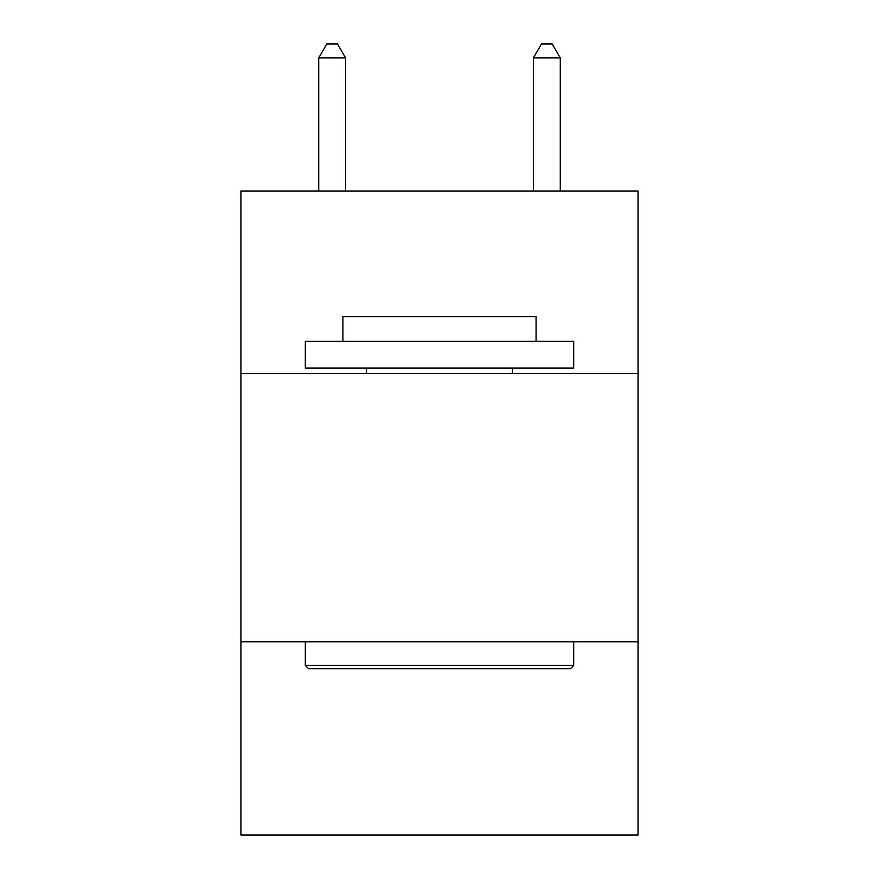 <?xml version="1.0" encoding="UTF-8"?>
<svg xmlns="http://www.w3.org/2000/svg" width="879" height="879" viewBox="0 0 879 879"><rect width="100%" height="100%" fill="white"/><g stroke="black" fill="none" stroke-linecap="round" stroke-linejoin="round"><path stroke-width="1.32" d="M638.077 373.487L638.077 191.007L240.923 191.007L240.923 373.487L638.077 373.487L638.077 835.05L240.923 835.05L240.923 373.487M638.077 641.835L240.923 641.835M308.54 668.677L305.321 665.447L573.679 665.447L570.46 668.677L308.54 668.677M573.679 341.283L573.679 368.114L305.321 368.114L305.321 341.283L573.679 341.283M342.898 341.283L342.898 316.594L536.102 316.594L536.102 341.283M573.679 641.835L573.679 665.447M305.321 641.835L305.321 665.447M512.49 368.114L512.49 373.487M366.51 368.114L366.51 373.487M345.579 191.007L345.579 57.904L318.736 57.904L318.736 191.007M318.736 57.904L326.79 43.95L337.525 43.95L345.579 57.904M560.264 191.007L560.264 57.904L533.421 57.904L533.421 191.007M533.421 57.904L541.475 43.95L552.21 43.95L560.264 57.904"/></g></svg>
